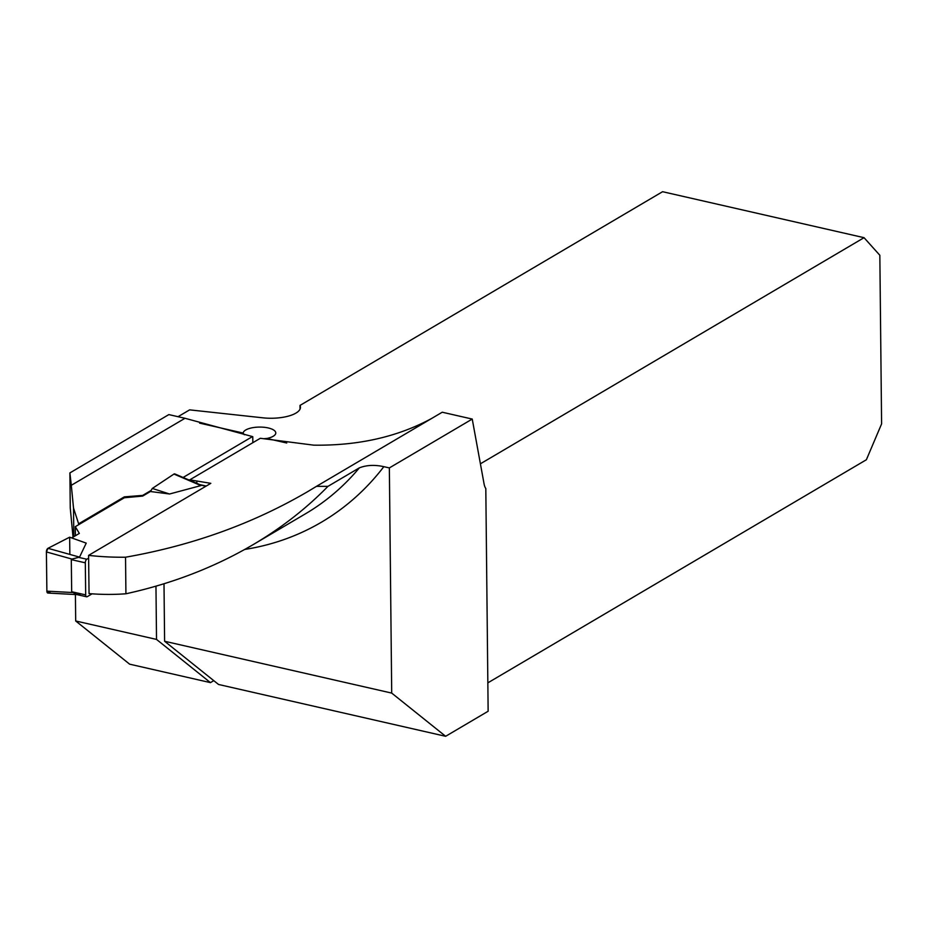 <?xml version="1.0" encoding="UTF-8"?>
<svg xmlns="http://www.w3.org/2000/svg" width="928" height="928" viewBox="0 0 928 928"><rect width="100%" height="100%" fill="white"/><g stroke="black" fill="none" stroke-linecap="round" stroke-linejoin="round"><path stroke-width="1.39" d="M75.69 620.971L129.63 664.17L210.459 682.625L156.519 639.415L75.69 620.971L75.412 594.535M73.022 537.138L70.261 507.987L69.89 472.909L168.838 414.596L184.997 418.284L71.305 485.298L69.89 472.909M480.414 463.803L864.049 237.684L662.58 191.702L299.999 405.42A28.78 10.684 179.4 0 1 300.452 407.264A28.78 10.684 179.4 0 1 262.972 417.832L189.625 409.863L178.037 416.695M184.997 418.284L252.474 436.578L183.106 477.468M151.078 490.46L142.68 495.401L124.34 496.863L78.636 523.81L73.521 508.092L71.305 485.298M78.636 524.703L78.636 523.81M124.34 496.863L124.352 497.756L142.692 496.074L150.417 491.515L169.557 493.998L200.924 485.588L199.671 484.694M125.535 557.218L125.918 593.781C172.179 583.619 214.588 567.24 253.147 544.632C281.416 527.928 306.356 508.498 327.944 486.365L316.46 486.353L308.05 491.422C253.124 523.578 192.282 545.502 125.535 557.218A412.798 322.167 59.5 0 1 88.589 555.385L210.818 483.337L189.776 479.846L260.316 438.283L313.757 445.162C358.359 445.765 397.625 436.868 431.566 418.505M316.46 486.353L442.238 412.218L472.236 419.062L389.354 467.921L383.844 466.668C374.738 464.661 366.583 465.056 359.38 467.84L327.944 486.365M125.918 593.781A332.688 259.643 59.5 0 1 89.053 593.607L88.589 555.385M263.61 438.712L266.835 438.468A16.31 6.055 -0.6 0 0 275.778 432.958A16.31 6.055 -0.6 0 0 259.724 427.077A16.31 6.055 -0.6 0 0 243.159 433.063L244.296 434.745M487.838 682.857L866.381 459.743L881.6 423.876L879.837 255.27L864.049 237.684M299.999 405.42L300.034 409.132M252.834 442.679L252.776 436.717A15.347 7.726 -77.1 0 1 252.474 436.578M155.962 586.183L156.519 639.415M472.236 419.062L484.103 484.045A15.347 7.726 102.9 0 0 485.808 488.522L488.14 711.242L445.637 736.298L218.544 684.47L164.604 641.26L164.001 583.77M196.84 483.337L196.817 481.481M164.604 641.26L391.709 693.088L389.354 467.921M142.68 495.401L142.692 496.074M213.788 680.653L210.459 682.625M73.521 508.092L73.811 536.674M391.709 693.088L445.637 736.298M92.058 593.839L87.267 596.658A2.877 1.45 -77.2 0 1 86.606 596.785A2.877 1.45 -77.2 0 1 85.689 594.894L85.306 562.809A2.877 1.45 -77.2 0 1 86.814 559.224L88.624 558.157M124.352 497.756L75.296 526.675L79.332 533.414L71.7 537.915M47.989 548.309L69.646 537.184L86.223 543.124L79.541 557.125L71.978 559.085L46.4 551.928A2.877 1.45 -77.2 0 1 47.989 548.309L79.541 557.125M85.306 562.809L71.294 559.642L71.978 559.085M71.294 559.642L71.676 591.728L76.409 594.361M200.17 484.764L174.812 473.93A2.877 1.45 102.8 0 0 173.954 474.057L200.924 485.588M173.954 474.057L152.331 488.441L169.557 493.998M76.456 594.372L79.994 594.558M72.384 592.516L46.876 591.148A2.877 1.45 102.8 0 0 47.908 593.05L78.196 594.686M75.296 526.675L75.412 535.734M46.876 591.148L46.4 551.928M152.331 488.441L150.417 491.515M69.855 554.422L69.646 537.184L47.989 548.309L46.4 551.928L46.876 591.148L48.523 592.864L50.785 591.356M253.147 544.632L305.521 513.764A332.688 259.643 -120.5 0 0 359.38 467.84M199.601 423.122L243.159 433.063M266.835 438.468L286.752 443.016M383.844 466.668A348.035 271.626 59.5 0 1 244.737 549.446M86.814 559.224L78.184 557.276M205.865 486.26L200.668 485.077M85.689 594.894L71.676 591.728M206.213 486.052L199.764 484.59M86.606 596.785L76.374 594.477"/></g></svg>
